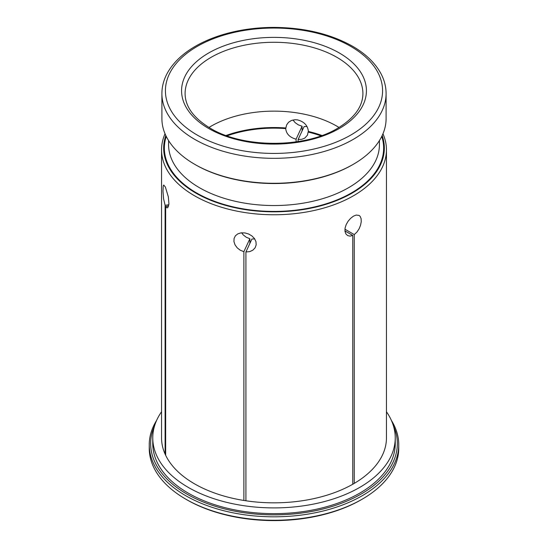 <?xml version="1.0" encoding="UTF-8"?>
<svg xmlns="http://www.w3.org/2000/svg" width="548" height="548" viewBox="0 0 548 548"><rect width="100%" height="100%" fill="white"/><g stroke="black" fill="none" stroke-linecap="round" stroke-linejoin="round"><path stroke-width="0.82" d="M165.044 133.781A112.45 64.924 0 0 0 161.55 149.844L161.55 437.914A112.45 64.924 0 0 0 165.112 454.128L165.112 205.322L163.585 198.808L162.975 191.225L163.236 185.998L163.701 185.032L165.38 187.019L168.339 196.855L168.935 203.89L167.798 207.706L166.791 207.802L165.66 206.5L165.66 455.299A112.45 64.924 0 0 0 243.881 500.461L243.881 251.662L249.881 238.723L249.881 243.428M249.881 238.723L246.292 237.284L243.25 234.9L241.606 232.804M165.832 135.548A110.34 63.705 0 0 0 274 211.823A110.34 63.705 0 0 0 382.168 135.548M386.1 93.605L386.1 118.567A112.1 64.719 180 0 1 353.268 164.332L352.522 164.763A111.045 64.109 180 0 1 195.478 164.763L194.732 164.332A112.1 64.719 180 0 1 161.9 118.567L161.9 93.605A112.1 64.719 0 0 0 194.732 139.37A112.1 64.719 0 0 0 316.902 153.399A112.1 64.719 0 0 0 386.1 93.605C386.08 86.755 384.367 80.104 380.956 73.651C375.222 63.027 365.756 53.882 352.542 46.231C330.499 33.887 304.256 27.612 273.822 27.4C255.902 27.448 238.955 29.845 222.974 34.593C212.809 37.648 203.637 41.525 195.458 46.231C182.244 53.882 172.778 63.027 167.044 73.651C163.633 80.104 161.92 86.755 161.9 93.605M339.013 127.451A88.906 51.327 0 0 0 336.862 126.17A88.906 51.327 0 0 0 208.987 127.451M243.881 251.662L240.277 250.231L237.222 247.867L235.03 244.86L233.941 241.586L234.078 238.449L235.407 235.791L237.798 233.866L241.01 232.873L244.894 232.921L248.607 233.989L251.929 235.935L254.491 238.579L255.964 241.668L256.176 244.853L255.115 247.792L252.895 250.141L249.778 251.614L245.915 251.977L245.915 500.776A112.45 64.924 0 0 0 352.768 484.247L352.768 235.448L350.042 236.126L347.638 235.585L345.863 233.9L344.966 231.283L345.082 228.064L346.172 224.598L348.096 221.234L350.604 218.337L353.515 216.118L356.173 215.063L359.098 215.426L360.152 216.364L361.105 218.638L361.242 221.714L360.557 225.235L359.104 228.811L356.988 232.023L354.255 234.585L354.255 483.384A112.45 64.924 0 0 0 386.45 437.914L386.45 149.844A112.45 64.924 0 0 0 382.956 133.781M161.55 149.844A112.45 64.924 0 0 0 243.881 212.391A112.45 64.924 0 0 0 386.45 149.844M298.119 141.555L298.119 139.493L304.119 126.561L306.983 126.492M292.995 119.985L295.105 122.608L298.222 124.814L302.085 126.246L302.085 130.951M243.881 500.461L245.915 500.776M165.66 455.299L165.112 454.128M352.768 484.247L354.255 483.384M161.55 411.754A121.238 69.993 0 0 0 152.762 437.914A121.238 69.993 0 0 0 188.272 487.405A121.238 69.993 0 0 0 320.395 502.578A121.238 69.993 0 0 0 395.238 437.914A121.238 69.993 0 0 0 386.45 411.754M154.591 425.803A123.341 71.213 0 0 0 274 514.86A123.341 71.213 0 0 0 393.409 425.803M395.238 437.914L395.238 443.647A121.238 69.993 180 0 1 320.395 508.318A121.238 69.993 180 0 1 188.272 493.145A121.238 69.993 180 0 1 152.762 443.647L152.762 437.914M398.752 444.798L398.752 448.243A124.752 72.021 180 0 1 362.214 499.166L361.221 499.742A123.341 71.213 180 0 1 186.786 499.742A123.341 71.213 180 0 1 186.779 499.742L185.786 499.166A124.752 72.021 180 0 1 149.248 448.243L149.248 444.798A124.752 72.021 0 0 0 185.793 495.728A124.752 72.021 0 0 0 321.738 511.339A124.752 72.021 0 0 0 398.752 444.798A124.752 72.021 0 0 0 391.395 420.432M168.64 206.041L165.66 206.5M165.112 205.322L168.866 204.746M353.268 164.332A112.1 64.719 180 0 1 194.732 164.332L195.478 164.763M321.936 135.493A90.31 52.142 0 0 0 308.38 131.465L308.106 132.061A89.256 51.533 180 0 1 320.936 135.849M227.064 135.849A89.256 51.533 180 0 1 285.707 128.595L286.625 124.93L288.481 122.327L291.344 120.505L294.872 119.724L297.372 119.848C304.106 121.594 307.777 125.465 308.38 131.465M285.981 127.999A90.31 52.142 0 0 0 226.064 135.493M186.786 499.742L185.793 499.166A124.752 72.021 180 0 1 185.786 499.166M362.214 499.166A124.752 72.021 180 0 1 185.793 499.166M156.605 420.432A124.752 72.021 0 0 0 149.248 444.798M344.925 229.201L354.255 234.585M352.768 235.448L344.925 230.92M298.119 139.493L301.708 139.315L304.75 138.144L307.442 135.171L308.106 132.061M296.084 141.864L296.084 139.178L302.085 126.246M285.707 128.595C286.282 133.911 289.741 137.438 296.084 139.178M254.71 238.907L251.916 239.038L245.915 251.977M381.75 136.418A109.641 63.301 180 0 1 325.176 204.103A109.641 63.301 180 0 1 196.472 192.882A109.641 63.301 180 0 1 166.25 136.418M208.651 128.465A92.42 53.355 180 0 1 250.08 39.196A92.42 53.355 180 0 1 363.269 104.545A92.42 53.355 180 0 1 208.651 128.465M350.782 46.409A108.586 62.691 0 0 0 197.218 46.409A108.586 62.691 0 0 0 197.218 135.061A108.586 62.691 0 0 0 350.782 135.061A108.586 62.691 0 0 0 350.782 46.409M379.422 140.569L379.422 144.679A105.422 60.862 180 0 1 314.346 200.911A105.422 60.862 180 0 1 199.458 187.717A105.422 60.862 180 0 1 168.579 144.679L168.579 140.569M185.094 93.605A88.906 51.327 180 0 1 274 42.278A88.906 51.327 180 0 1 362.906 93.605C362.797 106.572 354.357 118.135 337.595 128.294C304.852 148.33 243.154 148.33 210.405 128.294L210.405 128.294C193.643 118.135 185.203 106.572 185.094 93.605"/></g></svg>
